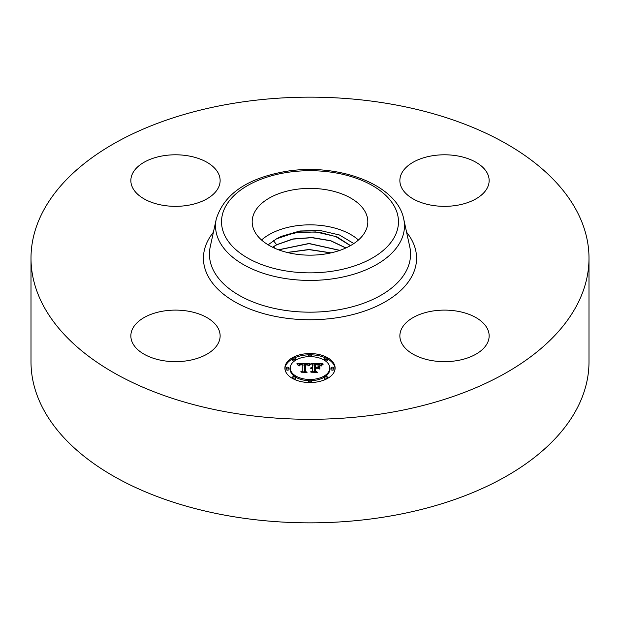 <?xml version="1.0" encoding="UTF-8"?>
<svg xmlns="http://www.w3.org/2000/svg" width="620" height="620" viewBox="0 0 620 620"><rect width="100%" height="100%" fill="white"/><g stroke="black" fill="none" stroke-linecap="round" stroke-linejoin="round"><path stroke-width="0.93" d="M358.453 240.002A57.831 33.387 0 0 0 261.547 240.002M353.834 243.552L339.365 234.957L320.261 230.531L299.879 230.996L281.798 236.228A47.407 27.373 0 0 0 276.543 238.832L268.119 244.799M365.49 231.175A57.831 33.387 180 0 1 301.777 254.828A57.831 33.387 180 0 1 252.169 221.774A57.831 33.387 180 0 1 254.51 212.381A57.831 33.387 180 0 1 318.223 188.728A57.831 33.387 180 0 1 367.831 221.774A57.831 33.387 180 0 1 365.49 231.175M272.591 247.24L276.636 244.706L292.935 238.963L312.007 237.545L330.724 240.684L345.96 247.93M345.836 247.985L330.599 240.785L311.914 237.677L292.896 239.111L276.636 244.846L272.707 247.295M281.798 236.228L299.677 231.911L319.199 232.174L337.164 236.995L350.494 245.613M350.401 245.667L335.622 236.499L315.712 231.919L294.655 232.763L276.543 238.832M278.512 249.783L309.031 243.474L339.892 250.356M339.729 250.418L309.031 243.613L278.675 249.845M331.111 252.859L309.062 249.488L287.161 252.449M330.847 252.921L309.062 249.628L287.424 252.518M589 258.23L589 361.77A279 161.076 180 0 1 388.546 516.336A279 161.076 180 0 1 31 361.77L31 258.23A279 161.076 180 0 1 231.454 103.664A279 161.076 180 0 1 589 258.23A279 161.076 180 0 1 388.546 412.788A279 161.076 180 0 1 31 258.23M218.325 328.631A44.64 25.776 180 0 1 220.131 335.885A44.64 25.776 180 0 1 181.838 361.398A44.64 25.776 180 0 1 132.657 343.139A44.64 25.776 180 0 1 130.851 335.885A44.64 25.776 180 0 1 169.144 310.372A44.64 25.776 180 0 1 218.325 328.631M431.946 311.155A44.64 25.776 180 0 1 489.149 335.885A44.64 25.776 180 0 1 457.079 360.615A44.64 25.776 180 0 1 399.869 335.885A44.64 25.776 180 0 1 431.946 311.155M401.675 187.821A44.64 25.776 180 0 1 399.869 180.567A44.64 25.776 180 0 1 438.162 155.054A44.64 25.776 180 0 1 487.343 173.313A44.64 25.776 180 0 1 489.149 180.567A44.64 25.776 180 0 1 450.856 206.08A44.64 25.776 180 0 1 401.675 187.821M188.054 205.297A44.64 25.776 180 0 1 130.851 180.567A44.64 25.776 180 0 1 162.921 155.837A44.64 25.776 180 0 1 220.131 180.567A44.64 25.776 180 0 1 188.054 205.297M284.89 368.055A25.11 14.5 180 0 1 310 353.555A25.11 14.5 180 0 1 335.11 368.055A25.11 14.5 180 0 1 310 382.548A25.11 14.5 180 0 1 284.89 368.055M335.087 368.675A25.11 14.5 0 0 0 327.391 358.841M325.763 358.011A25.11 14.5 0 0 0 311.449 354.826M308.551 354.826A25.11 14.5 0 0 0 294.237 358.011M292.609 358.841A25.11 14.5 0 0 0 284.913 368.675M290.214 368.055A19.786 11.424 180 0 1 310 356.632A19.786 11.424 180 0 1 329.786 368.055A19.786 11.424 180 0 1 310 379.479A19.786 11.424 180 0 1 290.214 368.055L290.214 369.295A19.786 11.424 0 0 0 294.454 376.356M295.647 377.154A19.786 11.424 0 0 0 308.582 380.688M311.418 380.688A19.786 11.424 0 0 0 324.353 377.154M325.547 376.356A19.786 11.424 0 0 0 329.786 369.295L329.786 368.055M308.481 355.097A1.519 0.876 180 0 1 310 354.214A1.519 0.876 180 0 1 311.519 355.097A1.519 0.876 180 0 1 310 355.973A1.519 0.876 180 0 1 308.481 355.097L308.481 356.337A1.519 0.876 0 0 0 308.582 356.663M311.418 356.663A1.519 0.876 0 0 0 311.519 356.337L311.519 355.097M330.925 369.295A1.519 0.876 0 0 0 332.444 370.171A1.519 0.876 0 0 0 333.971 369.295L333.971 368.055A1.519 0.876 180 0 1 332.444 368.931A1.519 0.876 180 0 1 330.925 368.055L330.925 369.295M324.353 358.887A1.519 0.876 180 0 1 325.872 358.011A1.519 0.876 180 0 1 327.391 358.887A1.519 0.876 180 0 1 325.872 359.771A1.519 0.876 180 0 1 324.353 358.887L324.353 360.135A1.519 0.876 0 0 0 324.353 360.197M325.547 360.987A1.519 0.876 0 0 0 327.391 360.135L327.391 358.887M308.481 381.013A1.519 0.876 180 0 1 310 380.137A1.519 0.876 180 0 1 311.519 381.013A1.519 0.876 180 0 1 310 381.889A1.519 0.876 180 0 1 308.481 381.013L308.481 382.253A1.519 0.876 0 0 0 308.551 382.524M311.449 382.524A1.519 0.876 0 0 0 311.519 382.253L311.519 381.013M324.353 377.216A1.519 0.876 180 0 1 325.872 376.34A1.519 0.876 180 0 1 327.391 377.216A1.519 0.876 180 0 1 325.872 378.099A1.519 0.876 180 0 1 324.353 377.216L324.353 378.456A1.519 0.876 0 0 0 325.763 379.339M327.391 378.51A1.519 0.876 0 0 0 327.391 378.456L327.391 377.216M286.029 368.055L286.029 369.295A1.519 0.876 0 0 0 287.556 370.171A1.519 0.876 0 0 0 289.075 369.295L289.075 368.055A1.519 0.876 180 0 1 287.556 368.931A1.519 0.876 180 0 1 286.029 368.055A1.519 0.876 180 0 1 287.556 367.172A1.519 0.876 180 0 1 289.075 368.055M292.609 358.887A1.519 0.876 180 0 1 294.128 358.011A1.519 0.876 180 0 1 295.647 358.887A1.519 0.876 180 0 1 294.128 359.771A1.519 0.876 180 0 1 292.609 358.887L292.609 360.135A1.519 0.876 0 0 0 294.454 360.987M295.647 360.197A1.519 0.876 0 0 0 295.647 360.135L295.647 358.887M292.609 377.216A1.519 0.876 180 0 1 294.128 376.34A1.519 0.876 180 0 1 295.647 377.216A1.519 0.876 180 0 1 294.128 378.099A1.519 0.876 180 0 1 292.609 377.216L292.609 378.456A1.519 0.876 0 0 0 292.609 378.51M294.237 379.339A1.519 0.876 0 0 0 295.647 378.456L295.647 377.216M310.008 363.715L308.419 365.637L307.086 364.436L304.567 364.289L304.435 371.155L305.73 371.845L300.716 371.845L302.25 371.101L302.25 364.8L299.964 365.002L299.01 365.955L299.793 364.862L302.25 364.328L299.274 364.552L298.453 365.746L296.864 363.777L310.008 363.715M310.697 364.118L308.822 365.909L310.697 364.118M307.768 365.103L305.319 364.8L305.311 371.171L307.055 372.364L301.196 372.194L306.451 372.194L304.978 371.225L304.978 364.622L307.768 365.103M311.015 363.715L322.408 363.715L320.61 365.614L319.021 364.452L314.697 364.242L314.697 367.211L315.363 367.211L315.363 364.591L319.928 365.234L315.634 364.762L315.634 367.211L317.293 367.211L319.052 366.133L319.052 368.792L317.208 367.738L314.697 367.738L314.697 370.93L316.099 371.752L310.713 371.752L312.496 370.93L312.496 368.21L310.806 368.443L312.496 367.738L310.326 368.11L312.496 367.211L312.496 364.537L311.015 363.715M323.245 364.103L321.036 365.955L323.245 364.103M319.85 366.358L319.85 369.094L319.85 366.358M317.889 368.272L315.634 368.272L315.634 370.985L317.572 372.364L310.938 372.194L316.952 372.194L315.363 371.062L315.363 368.102L317.889 368.272M319.052 368.792L319.052 367.381L317.851 368.11M315.634 367.211L315.634 366.002M321.075 364.955L319.951 364.955M314.697 364.955L312.496 364.955M312.496 367.211L312.496 367.738M312.178 367.226L312.178 367.73M311.876 367.265L311.876 367.738M311.596 367.319L311.596 367.769M311.349 367.389L311.349 367.815M311.116 367.466L311.116 367.877M312.496 370.93L312.496 371.752M314.697 370.93L314.697 371.752M317.293 367.211L317.293 367.792M315.363 367.211L315.363 367.738M314.697 367.211L314.697 367.738M308.845 364.963L307.9 364.971M304.552 364.986L302.25 364.994M298.693 365.01L297.871 365.017M302.25 371.101L302.25 371.845L302.25 371.101M302.25 364.328L302.25 364.8M299.39 365.134L299.39 365.591M299.313 365.226L299.313 365.885M299.235 365.327L299.235 365.955M299.173 365.428L299.173 365.955M299.119 365.552L299.119 365.955M304.435 371.155L304.435 371.845M319.85 369.094L319.85 367.598L319.563 369.001M309.969 364.405L309.969 364.808M309.814 364.568L309.814 364.994M309.651 364.738L309.651 365.188M309.496 364.932L309.496 365.397M309.341 365.134L309.341 365.622M309.178 365.358L309.178 365.862M321.555 365.165L321.555 365.575M321.392 365.358L321.392 365.815M321.253 365.56L321.253 366.033M305.319 365.862L304.978 371.225M315.634 369.342L315.363 371.062M330.925 368.055A1.519 0.876 180 0 1 332.444 367.172A1.519 0.876 180 0 1 333.971 368.055M285.091 172.763A88.474 51.08 180 0 1 394.894 207.398A88.474 51.08 180 0 1 334.909 270.793A88.474 51.08 180 0 1 225.106 236.158A88.474 51.08 180 0 1 285.091 172.763M336.598 278.217A94.473 54.544 180 0 1 216.264 219.085L210.219 246.876A100.564 58.063 180 0 0 338.311 309.829A100.564 58.063 180 0 0 409.781 246.876L403.736 219.085A94.473 54.544 180 0 1 336.598 278.217M406.596 232.252A106.562 61.52 180 0 1 340 317.262A106.562 61.52 180 0 1 229.199 298.336A106.562 61.52 180 0 1 213.404 232.252M273.404 240.676L276.636 244.706M273.591 246.683L274.892 248.31M403.736 219.085C397.133 183.954 336.466 162.13 284.076 171.732C246.481 178.738 223.882 194.517 216.264 219.085"/></g></svg>
